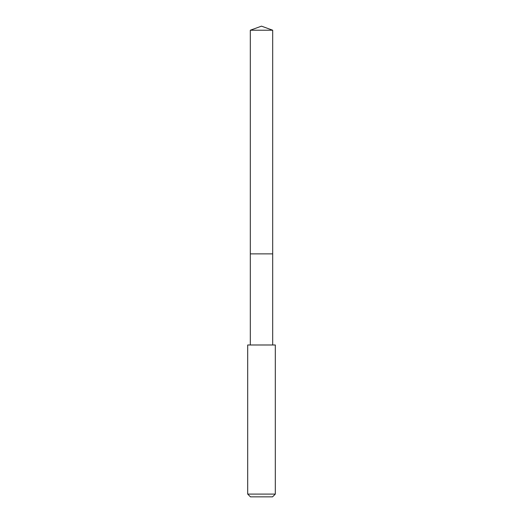 <?xml version="1.0" encoding="UTF-8"?>
<svg xmlns="http://www.w3.org/2000/svg" width="523" height="523" viewBox="0 0 523 523"><rect width="100%" height="100%" fill="white"/><g stroke="black" fill="none" stroke-linecap="round" stroke-linejoin="round"><path stroke-width="0.78" d="M272.686 344.99L272.686 30.223L250.314 30.223L250.314 253.871L272.686 253.871L250.314 253.871L250.314 30.223L261.5 26.15L250.314 30.223M261.5 344.99L247.693 344.99L247.693 494.091L275.307 494.091L275.307 344.99L261.5 344.99M247.693 494.091L250.458 496.85L272.542 496.85L275.307 494.091M261.5 26.15L272.686 30.223M250.314 344.99L250.314 253.871"/></g></svg>

